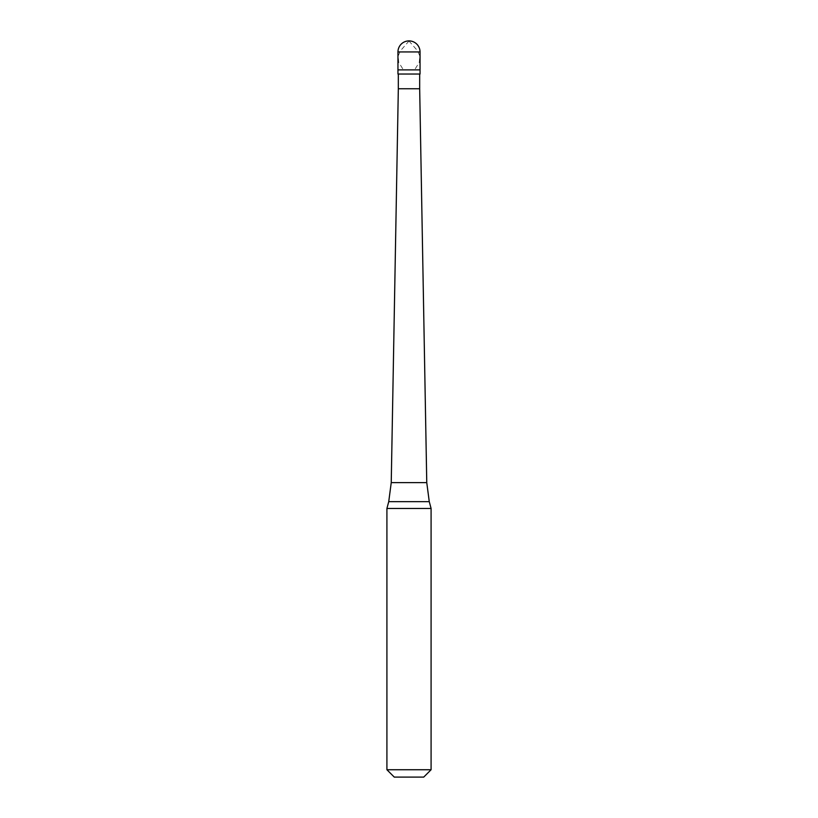 <?xml version="1.0" encoding="UTF-8"?>
<svg xmlns="http://www.w3.org/2000/svg" width="818" height="818" viewBox="0 0 818 818"><rect width="100%" height="100%" fill="white"/><g stroke="black" fill="none" stroke-linecap="round" stroke-linejoin="round"><path stroke-width="0.61" stroke-dasharray="4.09 3.07" d="M409 69.888L420.043 69.888L409 69.888M397.957 74.029L420.043 74.029M398.325 88.753L419.675 88.753M391.239 482.62L426.761 482.62M386.914 508.469L431.086 508.469M386.914 769.738L431.086 769.738M394.276 777.1L423.724 777.1M408.888 40.9L417.64 50.88L419.818 56.013L419.266 62.403L414.89 69.377M409.112 40.9L400.36 50.88L398.182 56.013L398.734 62.403L403.11 69.377M397.957 51.943L420.043 51.943M388.734 501.669L429.266 501.669"/><path stroke-width="1.23" d="M420.043 51.943L420.043 69.888L397.957 69.888L420.043 69.888L420.043 74.029L397.957 74.029L397.957 51.943L420.043 51.943A11.043 11.043 0 0 0 409 40.9A11.043 11.043 0 0 0 397.957 51.943M419.675 74.029L419.675 88.753L398.325 88.753L391.239 482.62L426.761 482.62L429.266 501.669L388.734 501.669L386.914 508.469L431.086 508.469L431.086 769.738L386.914 769.738L386.914 508.469M431.086 769.738L423.724 777.1L394.276 777.1L386.914 769.738M419.675 88.753L426.761 482.62M429.266 501.669L431.086 508.469M398.325 74.029L398.325 88.753M391.239 482.62L388.734 501.669"/></g></svg>
